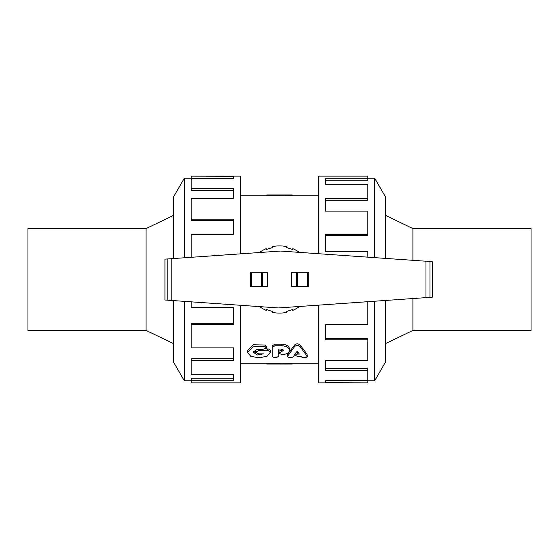 <?xml version="1.0" encoding="UTF-8"?>
<svg xmlns="http://www.w3.org/2000/svg" width="559" height="559" viewBox="0 0 559 559"><rect width="100%" height="100%" fill="white"/><g stroke="black" fill="none" stroke-linecap="round" stroke-linejoin="round"><path stroke-width="0.84" d="M300.085 346.601C298.254 345.036 296.417 345.036 294.579 346.601L287.389 356.509L287.599 354.189L294.579 345.008C296.417 343.478 298.254 343.478 300.085 345.008L307.073 354.203L307.289 356.523L300.085 346.601L300.085 345.008M287.599 354.189L287.599 356.006C288.046 357.921 289.876 358.235 293.098 356.956L297.332 350.989L299.344 354.078L297.465 354.078L295.061 355.251L297.465 356.383L301.063 356.383L301.671 357.026C304.907 358.221 306.709 357.886 307.073 356.02L307.073 354.203M296.403 352.429L298.164 352.31M281.429 351.772L278.557 353.169L281.96 354.511C286.488 354.35 288.975 353.015 289.422 350.514L289.422 350.416C288.968 347.656 286.425 346.098 281.799 345.741L274.93 345.741L272.219 347.474L272.219 356.432C274.12 358.102 276.104 358.123 278.165 356.488L278.165 349.005L281.065 349.005L283.315 350.325L281.429 351.772L281.429 350.06L283.315 349.026M278.557 353.169L278.557 351.415L281.429 350.06M272.219 354.609L272.219 345.86L274.93 344.162L281.799 344.162C286.425 344.512 288.968 346.035 289.422 348.732L289.422 350.416M272.219 345.86L272.219 347.474M278.165 349.005L278.165 354.665M267.335 350.633L258.614 350.633L255.638 352.275L258.614 353.854L263.443 353.854L257.315 354.979L253.423 352.282L256.267 349.578L261.822 349.696L266.433 348.173L265.064 346.608L253.381 346.349L247.434 352.317L250.809 356.335L258.894 357.788L266.971 356.321L270.311 352.289C270.13 351.297 269.138 350.745 267.335 350.633L267.335 348.942C269.138 349.047 270.13 349.592 270.311 350.563L270.311 352.289M266.154 348.942L267.335 348.942M255.638 352.275L255.638 350.549L256.267 349.578M253.667 351.401L255.826 352.848M247.434 352.317L247.434 350.584L253.381 344.763L265.064 345.015L266.433 346.545L266.433 348.173M173.597 343.659L146.088 330.418L27.95 330.418L27.95 228.582L146.088 228.582L146.088 330.418M279.5 364.07L292.147 364.07L292.147 363.231L279.5 363.161L279.5 364.07L266.853 364.07L266.853 363.21L279.5 363.21M292.147 195.769L279.5 195.839L279.5 194.93L292.147 194.93L292.147 195.769L318.658 195.769M279.5 195.79L266.853 195.79L266.853 194.93L279.5 194.93M173.597 300.609L173.597 362.197L184.344 380.805L184.344 301.364M184.344 257.776L184.344 178.195L191.164 178.195M173.597 258.531L173.597 196.803L184.344 178.195M240.342 253.863L240.342 176.127L191.164 176.127L233.669 176.26L233.669 178.719L191.164 178.719L191.164 188.718L233.669 188.718L233.669 198.683L191.164 198.683L191.164 219.156L233.669 219.156L233.669 234.647L191.164 234.647L191.164 257.301M191.164 301.839L191.164 307.499L233.669 307.499L233.669 324.353L191.164 324.353L191.164 347.901L233.669 347.901L233.669 360.317L191.164 360.317L191.164 374.754L233.669 374.754L233.669 380.281L191.164 380.281L191.164 382.873L240.342 382.873L240.342 305.277M191.164 380.281L191.164 378.261L233.669 378.261M191.164 360.317L191.164 358.703L233.669 358.703M191.164 324.353L191.164 323.451L233.669 323.451M191.164 219.156L191.164 220.365L233.669 220.365M191.164 188.718L191.164 190.535L233.669 190.535M233.669 178.719L233.669 178.321L191.164 178.321L191.164 176.26M385.403 258.391L385.403 196.803L374.656 178.195L374.656 257.636M374.656 301.224L374.656 380.805L367.836 380.805M385.403 300.469L385.403 362.197L374.656 380.805M318.658 305.137L318.658 382.873L367.836 382.873L325.331 382.74L325.331 380.281L367.836 380.281L367.836 370.282L325.331 370.282L325.331 360.317L367.836 360.317L367.836 339.844L325.331 339.844L325.331 324.353L367.836 324.353L367.836 301.699M367.836 257.161L367.836 251.501L325.331 251.501L325.331 234.647L367.836 234.647L367.836 211.099L325.331 211.099L325.331 198.683L367.836 198.683L367.836 184.246L325.331 184.246L325.331 178.719L367.836 178.719L367.836 176.127L318.658 176.127L318.658 253.723M367.836 178.719L367.836 180.739L325.331 180.739M367.836 198.683L367.836 200.297L325.331 200.297M367.836 234.647L367.836 235.549L325.331 235.549M367.836 339.844L367.836 338.635L325.331 338.635M367.836 370.282L367.836 368.465L325.331 368.465M325.331 380.281L325.331 380.679L367.836 380.679L367.836 382.74M425.972 261.228L280.499 251.054L164.926 259.138L164.926 300.001L278.501 307.946L432.261 297.192L432.261 261.668L425.972 261.228L425.972 297.633M262.716 286.627L267.607 286.627L267.607 272.373L250.579 272.373L250.579 286.627L262.716 286.627L262.716 272.373M250.579 286.627L250.579 272.373M296.284 272.373L291.393 272.373L291.393 286.627L308.421 286.627L308.421 272.373L296.284 272.373L296.284 286.627M308.421 272.373L308.421 286.627M429.983 261.507L429.983 297.353M167.204 258.978L167.204 300.162M259.662 306.625A33.61 33.61 0 0 0 266.252 310.385L266.524 309.553L272.338 311.44L272.065 312.271A33.61 33.61 0 0 0 286.935 312.271L286.662 311.44L292.476 309.553L292.748 310.385A33.61 33.61 0 0 0 299.547 306.472M299.338 252.375A33.61 33.61 0 0 0 292.748 248.615L292.476 249.447L286.662 247.56L286.935 246.729A33.61 33.61 0 0 0 272.065 246.729L272.338 247.56L266.524 249.447L266.252 248.615A33.61 33.61 0 0 0 259.453 252.528M412.912 298.548L412.912 330.418L531.05 330.418L531.05 228.582L412.912 228.582L412.912 260.312M385.403 343.659L412.912 330.418M294.579 345.008L294.579 346.601M297.465 352.31L297.465 354.078M281.17 350.06L281.17 351.772M281.799 344.162L281.799 345.741M274.93 344.162L274.93 345.741M258.614 349.186L258.614 350.633M265.064 345.015L265.064 346.608M251.592 286.627L251.592 272.373M261.78 286.627L261.78 272.373M307.408 272.373L307.408 286.627M297.22 272.373L297.22 286.627M171.215 258.698L171.215 300.442M295.061 354.371L295.061 355.251M146.088 228.582L173.597 215.341M240.342 363.231L266.853 363.231M292.147 363.231L318.658 363.231M240.342 195.769L266.853 195.769M184.344 380.805L191.164 380.805M374.656 178.195L367.836 178.195M412.912 228.582L385.403 215.341"/></g></svg>
